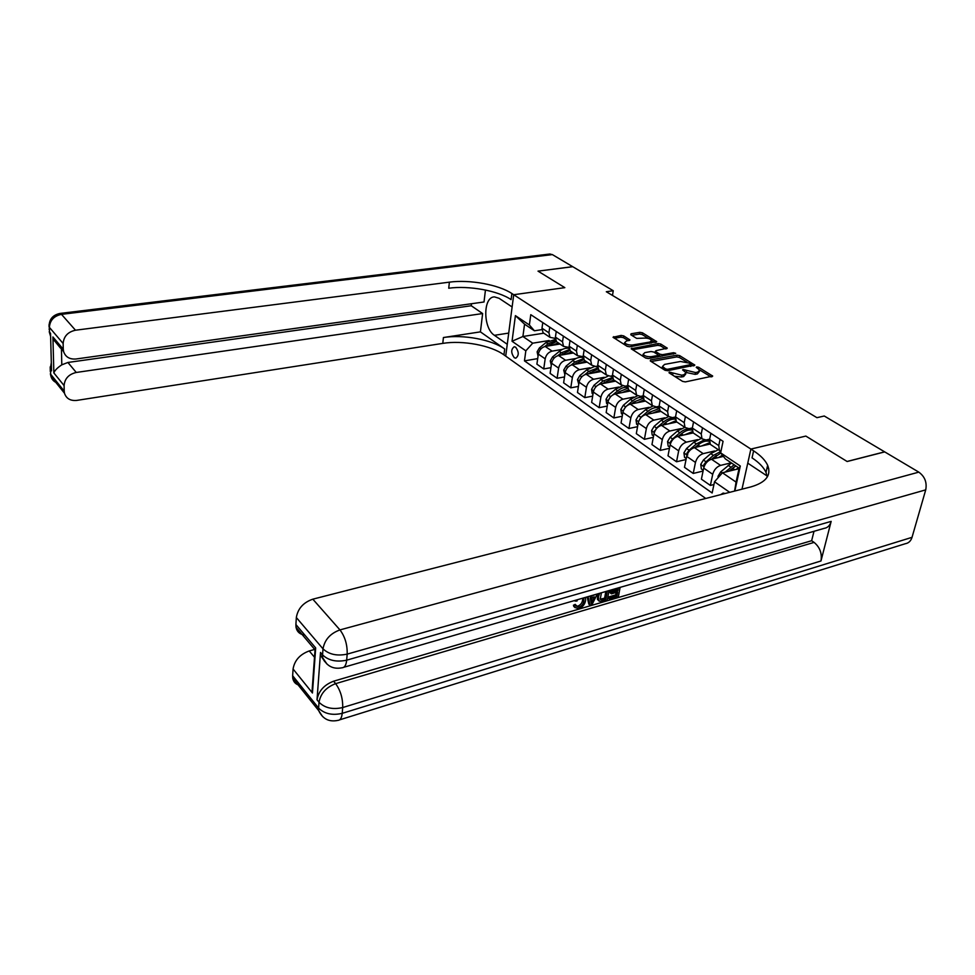 <?xml version="1.0" encoding="UTF-8"?>
<svg xmlns="http://www.w3.org/2000/svg" width="975" height="975" viewBox="0 0 975 975"><rect width="100%" height="100%" fill="white"/><g stroke="black" fill="none" stroke-linecap="round" stroke-linejoin="round"><path stroke-width="1.46" d="M669.228 372.072L669.057 372.828L682.585 381.396L685.376 381.908L712.701 376.082L698.6 367.27L696.698 366.917L696.26 367.356L699.733 370.11L697.71 372.133L695.504 372.548L683.061 369.476L682.61 369.927L686.034 372.669L683.975 374.753L681.732 375.18L669.228 372.072M514.276 357.727L515.751 358.203C519.078 355.607 519.053 351.938 515.678 347.21L514.227 346.747C510.888 349.33 510.912 352.999 514.276 357.727M623.732 335.912L621.124 335.424L613.031 337.265L627.132 346.308L629.789 346.808L656.711 341.689L642.452 332.804L639.856 332.329L631.069 333.779L630.776 334.742L636.651 338.386L643.646 338.13C647.424 337.898 650.106 338.666 651.702 340.421L649.959 342.03L632.678 344.979C628.887 345.223 626.194 344.467 624.597 342.7L626.401 341.043L629.972 339.946L623.732 335.912L623.439 337.655L620.819 337.179L614.384 338.252M549.632 254.048L552.362 254.597L572.703 266.675L538.017 271.135L564.83 287.649L538.066 271.16L572.752 266.699L613.251 290.733L606.304 291.732L816.94 417.678L824.265 416.008L884.642 451.852L847.068 461.467L805.85 436.081L750.884 449.073L511.875 293.524C498.627 284.639 469.536 279.386 449.39 282.153L75.489 330.22C67.872 331.914 63.753 336.338 63.143 343.505L49.384 327.344L49.518 332.109L50.529 333.292L51.541 370.853L50.542 369.622L50.663 374.242L64.216 391.133L64.094 385.588L53.857 372.925L52.918 336.96L53.808 339.909L60.353 347.941M508.718 333.084L494.423 335.315C482.918 328.246 482.869 296.632 494.508 296.9L499.066 298.301L512.119 306.954L513.715 294.718L564.83 287.649L513.715 294.718L505.72 356.131L705.742 498.469M650.557 359.921L650.288 360.957L664.889 370.195L667.631 370.707L694.834 365.101L679.672 355.643L676.991 355.156L650.557 359.921L650.362 361.006M645.718 358.069L631.178 348.745L658.149 343.566L660.782 344.053L667.266 348.173L656.017 350.647L655.761 351.658L659.819 354.181L662.5 354.681L673.567 352.706L675.724 353.328L648.424 358.568L645.718 358.069M725.12 493.496L723.133 493.082L720.781 494.605M324.76 661.598L320.617 655.297L320.507 652.47L322.554 654.895L323.005 648.85L296.339 617.528C297.863 608.583 303.359 602.465 312.829 599.174L339.958 629.911L918.803 472.132L884.727 451.9L847.153 461.516L805.85 436.081L750.884 449.073L741.987 489.17M729.702 492.326L714.517 481.784L722.438 472.778L736.076 482.101L739.148 468.146L725.388 458.92L720.635 452.863L723.072 441.334L530.778 314.681L529.376 324.967L534.422 330.793L524.562 324.175L522.905 336.497L532.703 343.188L549.132 340.519M720.635 452.863L740.305 466.026L734.821 491.01M537.688 358.617L524.465 360.872L712.152 492.984L714.517 481.784M524.465 360.872L525.83 350.829L512.046 341.262L515.409 315.632L529.376 324.967M612.483 295.425L613.251 290.733M722.438 472.778L739.013 468.707M543.782 333.194L522.905 336.497L512.046 341.262M550.948 367.673L543.733 368.94L536.908 364.163L538.334 354.108C539.26 350.001 541.552 347.453 545.208 346.454L559.991 344.017M543.733 368.94L545.183 358.837C546.134 354.705 548.438 352.146 552.106 351.122L562.417 349.403M564.525 376.935L557.103 378.276L550.107 373.388L551.594 363.248C552.557 359.105 554.872 356.521 558.541 355.497L573.41 352.974M557.103 378.276L558.614 368.099C559.589 363.931 561.917 361.323 565.61 360.287L576.018 358.483M582.453 357.374L583.172 357.252M578.419 386.417L570.777 387.843L563.623 382.834L565.171 372.621C566.17 368.428 568.51 365.808 572.203 364.76L587.145 362.139M570.777 387.843L572.362 377.569C573.373 373.364 575.725 370.732 579.43 369.671L589.948 367.782M596.347 366.649L597.577 366.417M592.666 396.118L584.793 397.642L577.468 392.511L579.077 382.2C580.101 377.983 582.465 375.326 586.182 374.242L601.197 371.524M584.793 397.642L586.45 387.282C587.486 383.041 589.863 380.372 593.592 379.275L604.22 377.313M607.254 406.063L599.15 407.672L591.642 402.419L593.324 392.023C594.384 387.758 596.773 385.076 600.515 383.967L615.603 381.14M599.15 407.672L600.88 397.227C601.941 392.937 604.354 390.232 608.095 389.11L618.832 387.063M622.221 416.24L613.86 417.958L606.158 412.571L607.925 402.078C609.009 397.788 611.435 395.058 615.188 393.924L630.362 390.987L628.546 389.781L627.644 385.088L628.668 379.153M613.86 417.958L615.664 407.416C616.761 403.089 619.198 400.359 622.964 399.202L633.811 397.057M637.565 426.672L628.936 428.5L621.051 422.979L622.891 412.401C624 408.062 626.45 405.295 630.24 404.125L645.474 401.078M628.936 428.5L630.825 417.861C631.958 413.497 634.42 410.731 638.211 409.537L649.167 407.306M653.311 437.348L644.402 439.311L636.309 433.656L638.235 422.967C639.381 418.592 641.855 415.801 645.669 414.594L660.977 411.426M644.402 439.311L646.364 428.573C647.534 424.174 650.02 421.358 653.847 420.14L664.926 417.812M669.459 448.305L660.258 450.389L651.958 444.588L653.969 433.814C655.151 429.39 657.662 426.562 661.489 425.332L676.869 422.029M660.258 450.389L662.305 439.567C663.512 435.118 666.035 432.278 669.874 431.011L681.086 428.573M686.047 459.542L676.528 461.772L668.009 455.812L670.105 444.941C671.336 440.481 673.871 437.604 677.723 436.337L693.176 432.912M676.528 461.772L678.673 450.852C679.916 446.355 682.463 443.467 686.327 442.175L697.661 439.628M703.072 471.059L693.225 473.448L684.487 467.33L686.68 456.361C687.948 451.852 690.507 448.951 694.383 447.635L710.105 444.039M693.225 473.448L695.467 462.43C696.759 457.897 699.331 454.959 703.219 453.631L714.687 450.962M713.932 484.538L710.373 485.428L701.403 479.164L703.694 468.085C704.998 463.539 707.594 460.59 711.482 459.237L723.426 456.41M710.373 485.428L712.713 474.313C714.041 469.743 716.662 466.769 720.562 465.392L731.213 462.82M709.666 439.177L706.01 440.005L702 438.811L701.244 433.972L702.5 427.793M692.348 427.94L689.008 428.671L684.998 427.452L684.206 422.663L685.413 416.532M675.504 416.983L672.445 417.629L668.436 416.398L667.607 411.633L668.765 405.563M659.1 406.307L656.297 406.88L652.299 405.624L651.434 400.896L652.543 394.875M643.122 395.887L640.563 396.386L636.565 395.131L635.676 390.427L636.736 384.467M627.559 385.722L625.231 386.173L621.233 384.893L620.319 380.226L621.331 374.315M612.385 375.802L610.265 376.192L606.279 374.912L605.329 370.268L606.304 364.418M597.59 366.125L595.664 366.466L591.691 365.174L590.716 360.567L591.642 354.766M583.16 356.679L577.444 355.668L576.457 351.097L577.334 345.345M569.083 347.441L563.55 346.393L562.526 341.847L563.379 336.143M555.336 338.423L549.973 337.326L548.937 332.816L549.742 327.173M541.917 329.611L534.422 330.793M720.915 451.535L719.465 450.462L718.758 445.599L720.062 439.359M712.103 445.551L710.324 444.368L709.593 439.518L710.872 433.302M694.882 434.058L693.103 432.863L692.335 428.049L693.554 421.895M678.112 422.857L676.333 421.675L675.517 416.886L676.699 410.792M661.781 411.962L659.99 410.768L659.149 406.014L660.27 399.969M645.864 401.334L644.073 400.14L643.195 395.423L644.268 389.439M615.201 380.872L613.409 379.677L612.471 375.022L613.47 369.135M600.442 371.012L598.65 369.817L597.687 365.198L598.626 359.373M586.036 361.396L584.244 360.202L583.257 355.607L584.159 349.842M571.972 352.012L570.18 350.817L569.168 346.259L570.034 340.531M558.248 342.847L556.445 341.652L555.421 337.118L556.25 331.451M544.83 333.901L543.038 332.694L541.99 328.209L542.783 322.579M532.703 343.188L525.83 350.829M736.076 482.101L734.589 491.071M739.148 468.146L740.305 466.026M515.409 315.632L524.562 324.175M674.493 376.265L681.391 376.996L681.732 375.18M685.778 373.973L683.621 376.569L681.391 376.996M699.477 371.378L697.357 373.937L695.151 374.363L685.9 372.426M711.031 376.923L699.623 369.903M686.948 362.103L679.331 357.423L676.662 356.923L651.203 361.53M693.164 365.93L691.251 364.747M665.608 368.928L667.522 369.293L691.275 364.504L689.154 363.09L680.477 361.481L664.584 364.406L662.476 366.478L665.608 368.928L665.328 370.415M690.946 366.344L691.226 364.784M662.647 366.783L662.293 368.55M632.519 349.72L657.832 345.321L658.149 343.566M665.584 348.965L660.465 345.808L657.832 345.321M658.198 355.156L660.623 356.387M644.889 352.609L643.11 354.303C644.755 356.143 647.51 356.923 651.361 356.667L657.516 355.57L657.772 354.547L653.713 352.012L651.044 351.524L644.889 352.609M643.415 354.742L642.903 356.289M645.365 357.837L648.619 358.532M657.881 356.874L658.101 355.327M628.314 340.714L623.439 337.655M624.926 343.151L624.341 344.541M626.986 346.222L629.777 346.808M651.215 343.115L651.532 341.372M648.716 338.581L642.135 334.535L639.551 334.059L631.776 335.351M655.029 342.469L651.69 340.409M736.064 469.438L738.55 467.744M718.185 477.616L718.014 476.288L720.72 471.839L731.445 462.979M729.373 471.071L735.845 465.928M734.138 464.783L725.181 472.107M728.873 471.193L734.431 466.818M718.526 457.567L722.451 455.191M703.231 470.279L701.354 468.987L700.745 464.405L703.414 460.017L710.775 453.631L718.331 449.707M712.055 459.103L720.769 453.046M720.781 451.486L713.383 455.398L706.022 461.797L703.816 464.783L704.182 466.44M711.689 459.188L716.454 455.374M701.439 446.026L709.568 442.735M686.242 458.543L684.547 457.36L683.926 452.839L686.558 448.5L693.847 442.211L701.354 438.372M707.241 439.725L707.899 440.347M695.187 447.452L698.003 445.014C702.122 441.614 705.924 440.395 709.41 441.383M709.41 441.127L706.132 439.969M704.047 440.054L696.394 443.93L689.093 450.231L686.924 453.18L687.777 454.984M694.931 447.513L698.917 444.271M684.803 434.765L692.445 431.608M669.691 447.098L668.155 446.038L667.546 441.565L670.142 437.275L677.357 431.096L684.816 427.33M690.276 428.391L691.324 429.305M678.734 436.117L681.403 433.826C685.206 430.682 688.801 429.451 692.165 430.133M692.152 429.67C688.545 428.013 684.438 429.037 679.831 432.766L672.604 438.969L670.459 441.882L670.593 443.259M678.6 436.142L681.781 433.509M668.582 423.808L675.797 420.761M653.567 435.959L652.19 434.996L651.58 430.584L654.14 426.343L661.282 420.249L668.594 416.581M673.688 417.361L675.163 418.531M662.707 425.063L665.23 422.918C668.753 419.993 672.153 418.763 675.395 419.213M675.358 418.616C671.824 417.361 667.936 418.446 663.695 421.883L656.541 427.988L654.457 432.083M662.671 425.076L664.999 423.113M576.652 606.231L577.895 606.097C580.625 604.939 582.209 602.879 582.623 599.93L582.77 598.175M575.031 607.693L573.41 605.256L575.226 604.354L576.688 606.352L579.126 607.181L577.895 606.097M597.334 593.958L592.008 604.671L590.058 605.231L588.827 604.159L587.157 596.895M620.112 587.377L618.357 596.932L609.923 599.406L608.668 598.345L608.936 596.871L615.688 594.896L616.139 592.459M609.923 599.406L610.179 597.931L616.943 595.957L617.663 592.02L611.362 593.848L610.118 592.8L610.387 591.313L616.688 589.497L616.907 588.303M320.507 652.47L317.021 699.782C318.606 691.019 324.127 684.828 333.596 681.208L335.632 683.646L814.088 542.393C819.902 547.243 822.193 553.434 820.974 560.978L831.163 521.381C829.981 525.501 827.665 527.816 824.216 528.352L343.7 667.302M814.003 531.302L811.639 540.711L333.596 681.208M599.162 601.161L597.419 599.345L597.699 593.848M767.654 476.336L747.764 463.149L750.884 449.073L753.614 450.84C760.634 455.435 765.314 460.249 767.642 465.282C771.566 475.276 765.997 482.479 750.908 486.891L312.829 599.174M768.763 468.841L767.081 467.744M304.773 635.042C299.91 634.42 296.997 631.837 296.034 627.303L314.657 649.399L315.681 647.948L312.451 692.993L293.073 669.008L292.646 675.736L318.593 708.069L319.02 702.268L317.021 699.782M293.073 669.008C294.548 660.38 299.934 654.359 309.233 650.947L314.498 657.235M314.633 649.447L309.233 650.947M300.471 685.486C296.132 684.755 293.56 682.342 292.756 678.234L292.646 675.736M918.803 472.132C924.812 476.531 927.115 482.442 925.726 489.864L912.027 537.335C910.857 541.028 908.627 543.148 905.348 543.709L339.568 719.867M296.034 627.303L295.9 624.524L315.681 647.948M296.339 617.528L295.9 624.524M811.639 540.711L814.088 542.393M753.614 450.84L752.042 457.86C759.037 462.479 763.693 467.33 766.009 472.4L767.264 477.019M312.451 692.993L313.487 678.588M611.362 593.848L611.63 592.373L617.931 590.545L616.688 589.497M617.931 590.545L618.43 587.864M611.63 592.373L610.387 591.313M616.943 595.957L615.688 594.896M610.179 597.931L608.936 596.871M609.034 590.582L607.291 600.173L603.172 601.392L601.063 601.831L598.662 600.405L598.492 596.724L599.613 593.3M601.404 592.788L600.259 599.211L601.453 600.234L603.415 599.918L605.865 599.198L607.327 591.069M598.492 596.724L597.248 595.664M605.865 599.198L604.622 598.138L605.804 591.508M601.453 600.234L600.247 599.198L604.622 598.138M603.415 599.918L602.172 598.845M589.851 596.127L589.972 596.773L595.579 594.47M590.058 605.231L588.096 596.627M592.544 600.844L594.421 596.895L590.241 598.114L591.289 603.464L592.544 600.844L591.313 599.771L592.398 597.492M590.765 600.771L591.313 599.771M577.529 599.686L576.883 601.124L574.482 600.563M579.126 607.181C581.856 606.023 583.44 603.964 583.854 601.014L582.623 599.93M583.854 601.014L583.781 597.882M585.585 597.358L585.597 600.503C584.829 604.488 582.562 607.23 578.784 608.705L574.909 607.437L573.41 605.256M574.641 606.34L576.457 605.438M575.201 601.197L575.616 600.234M54.137 340.689L55.002 341.323M52.918 336.96L63.265 349.208L63.582 351.5C65.459 356.984 69.615 359.482 76.013 358.995L484.014 301.982L485.452 290.026M471.498 303.737L471.254 305.748L482.625 313.56L76.257 372.462C68.762 374.242 64.703 378.617 64.094 385.588M480.419 331.866L504.697 349.001C491.778 339.605 463.235 334.303 443.418 337.533L480.419 331.866L482.625 313.56M494.423 335.315L507.256 344.297L505.72 356.131L503.941 354.851C491.059 345.406 462.577 340.104 442.784 343.383L76.769 400.408C70.395 400.993 66.3 398.604 64.484 393.217L50.944 376.301L50.371 373.815L50.944 376.301C51.907 379.763 54.21 382.054 57.83 383.175M63.265 349.208L63.143 343.505M64.216 391.133L64.484 393.217M61.425 348.952L61.803 364.833L67.909 362.468L76.257 372.462M471.254 305.748L67.909 362.468M511.875 293.524L511.095 299.605C497.872 290.66 468.853 285.407 448.732 288.222L449.39 282.153M61.803 364.833C57.391 367.746 54.734 370.439 53.857 372.925M652.775 413.12L659.612 410.195M637.845 425.088L636.614 424.235L636.017 419.872L638.527 415.691L645.608 409.683L652.763 406.112M657.455 406.636L659.003 407.648M647.083 414.302L649.46 412.279L659.088 408.598M659.015 407.891C655.566 406.965 651.885 408.086 647.961 411.279L640.88 417.288L638.747 421.151M637.358 402.699L643.878 399.884M622.525 414.497L621.441 413.741L620.843 409.439L623.317 405.295L630.325 399.372L637.394 395.874M641.562 396.191L643.061 396.971M631.824 403.808L634.079 401.907L643.207 398.275M643.086 397.495C639.758 396.825 636.273 397.971 632.617 400.932L625.597 406.855L623.452 410.451M622.318 392.547L628.619 389.817M607.571 404.162L606.621 403.504L606.036 399.25L608.473 395.155L615.42 389.317L622.489 385.881M625.95 386.027L627.522 386.648M616.943 393.583L619.076 391.792L627.754 388.221M627.571 387.392C624.366 386.929 621.063 388.074 617.663 390.841L612.897 394.826M610.496 396.849L608.558 399.945M607.644 382.627L613.872 379.982M592.995 394.083L592.166 393.51L591.581 389.305L593.982 385.259L600.868 379.507L608.083 376.106M610.582 376.143L612.373 376.667M602.428 383.602L612.714 378.434M612.471 377.557L603.05 380.981L598.784 384.552M593.312 372.95L599.479 370.378M578.76 384.247L577.48 379.604L579.845 375.594L586.67 369.927L594.445 366.539M595.189 366.527L597.602 366.966M588.242 373.876L598.065 368.879M597.76 367.989L588.803 371.378L584.866 374.644M579.333 363.504L585.439 360.994M564.866 374.644L563.708 370.122L566.036 366.161L572.8 360.579C576.383 357.74 579.857 356.728 583.196 357.545M574.397 364.37L583.793 359.543M583.416 358.654L574.884 361.993L571.216 365.028M565.671 354.291L571.716 351.841M551.302 365.259L550.253 360.872L552.557 356.947L559.248 351.451C562.624 348.782 565.914 347.758 569.144 348.367M560.869 355.107L569.9 350.439M569.449 349.55L561.295 352.816L557.834 355.668M552.325 345.272L558.309 342.895M538.054 356.107L537.115 351.829L539.382 347.953L546.024 342.518L555.445 339.434M547.658 346.052L556.359 341.543M555.823 340.653L548.011 343.87L544.745 346.552M545.208 346.454L552.106 351.122M558.541 355.497L565.61 360.287M572.203 364.76L579.43 369.671M586.182 374.242L593.592 379.275M600.515 383.967L608.095 389.11M615.188 393.924L622.964 399.202M630.24 404.125L638.211 409.537M645.669 414.594L653.847 420.14M661.489 425.332L669.874 431.011M677.723 436.337L686.327 442.175M694.383 447.635L703.219 453.631M711.482 459.237L720.562 465.392M709.593 439.518L718.758 445.599M703.694 468.085L712.713 474.313M686.68 456.361L695.467 462.43M692.335 428.049L701.244 433.972M670.105 444.941L678.673 450.852M675.517 416.886L684.206 422.663M653.969 433.814L662.305 439.567M659.149 406.014L667.607 411.633M638.235 422.967L646.364 428.573M643.195 395.423L651.434 400.896M622.891 412.401L630.825 417.861M627.644 385.088L635.676 390.427M607.925 402.078L615.664 407.416M612.471 375.022L620.319 380.226M593.324 392.023L600.88 397.227M597.687 365.198L605.329 370.268M579.077 382.2L586.45 387.282M583.257 355.607L590.716 360.567M565.171 372.621L572.362 377.569M569.168 346.259L576.457 351.097M551.594 363.248L558.614 368.099M555.421 337.118L562.526 341.847M538.334 354.108L545.183 358.837M541.99 328.209L548.937 332.816M672.604 375.07L672.896 373.535M683.621 376.569L683.975 374.753M684.682 371.329L684.974 369.83M686.363 372.718L686.717 370.914M695.151 374.363L695.504 372.548M697.357 373.937L697.71 372.133M698.319 368.733L698.6 367.27M712.018 376.728L712.237 375.643M670.861 373.973L671.153 372.438M676.662 356.923L676.991 355.156M679.331 357.423L679.672 355.643M694.188 365.735L694.395 364.687M667.253 370.744L667.522 369.293M690.544 366.417L690.836 364.942M663.512 369.318L663.792 367.794M631.678 349.184L631.861 348.112M660.465 345.808L660.782 344.053M666.668 348.77L666.851 347.783M655.493 353.133L655.761 351.658M659.502 355.96L659.819 354.181M662.244 356.094L662.5 354.681M673.298 354.108L673.567 352.706M651.105 358.093L651.361 356.667M657.26 356.984L657.516 355.57M629.423 340.531L629.594 339.58M632.434 346.344L632.678 344.979M649.716 343.383L649.959 342.03M630.898 334.803L631.069 333.779M639.551 334.059L639.856 332.329M642.135 334.535L642.452 332.804M656.138 342.274L656.309 341.311M613.543 337.716L613.726 336.655M620.819 337.179L621.124 335.424M718.027 476.397L718.782 476.921M732.53 468.305L734.699 469.767M728.154 465.355L730.836 467.159M720.72 471.839L722.304 472.924M700.757 464.527L704.047 466.781M715.041 456.507L717.112 457.909M710.775 453.631L713.383 455.398M703.414 460.017L706.022 461.797M705.144 464.466L703.816 464.783M683.95 452.948L687.034 455.069M698.003 445.014L699.977 446.355M693.847 442.211L696.394 443.93M686.558 448.5L689.093 450.231M688.009 452.924L686.924 453.18M667.57 441.675L670.447 443.662M681.403 433.826L683.292 435.106M677.357 431.096L679.831 432.766M670.142 437.275L672.604 438.969M671.324 441.687L670.459 441.882M651.605 430.694L654.298 432.547M665.23 422.918L667.034 424.137M661.282 420.249L663.695 421.883M654.14 426.343L656.541 427.988M655.078 430.718L654.42 430.865M925.726 489.864L347.185 654.115L346.673 660.172L831.163 521.381M820.974 560.978L342.7 707.545L342.213 713.347L912.027 537.335M335.632 683.646C326.15 687.29 320.617 693.493 319.02 702.268C324.882 708.045 332.768 709.8 342.7 707.545C342.895 698.429 340.543 690.471 335.632 683.646M292.756 678.234L318.679 710.592C322.688 718.965 329.099 722.231 337.923 720.379C340.312 720.245 341.737 717.892 342.213 713.347C332.304 715.613 324.431 713.858 318.593 708.069L318.679 710.592L322.603 716.588M339.958 629.911C330.293 633.421 324.651 639.734 323.005 648.85C329.014 654.481 337.07 656.236 347.185 654.115C347.405 644.67 344.992 636.59 339.958 629.911M320.617 655.297L322.664 657.723C326.686 666.132 333.145 669.484 342.018 667.79C344.614 667.631 346.162 665.096 346.673 660.172C336.582 662.305 328.538 660.55 322.554 654.895L322.664 657.723L327.039 664.158M504.697 349.001L503.941 354.851M443.418 337.533L442.784 343.383M552.362 254.597L61.486 314.352L75.489 330.22M50.615 336.399L49.225 331.695L50.578 335.254M49.164 329.526L49.384 327.344C49.957 320.3 53.991 315.961 61.486 314.352L59.987 313.438C52.613 315.023 48.982 319.52 49.091 326.942L49.043 324.76M51.322 362.663L50.249 369.196L51.382 365.162M50.31 371.536L50.2 366.917M636.029 419.981L638.552 421.712M649.46 412.279L651.19 413.449M645.608 409.683L647.961 411.279M638.527 415.691L640.88 417.288M620.856 409.537L623.196 411.158M634.079 401.907L635.737 403.028M630.325 399.372L632.617 400.932M623.317 405.295L625.597 406.855M606.048 399.348L608.229 400.847M619.076 391.792L620.661 392.864M615.42 389.317L617.663 390.841M608.473 395.155L610.679 396.654M591.593 389.415L593.617 390.804M604.439 381.92L605.962 382.943M600.868 379.507L603.05 380.981M593.982 385.259L596.03 386.648M577.492 379.702L579.357 380.993M590.155 372.292L591.606 373.267M586.67 369.927L588.803 371.378M579.845 375.594L581.746 376.886M563.721 370.232L565.451 371.414M576.201 362.883L577.59 363.809M572.8 360.579L574.884 361.993M566.036 366.161L567.791 367.356M550.266 360.969L551.862 362.066M562.587 353.693L563.903 354.583M559.248 351.451L561.295 352.816M552.557 356.947L554.166 358.057M537.128 351.938L538.59 352.938M549.278 344.711L550.534 345.564M546.024 342.518L548.011 343.87M539.382 347.953L540.857 348.965M710.324 444.368L719.465 450.462M693.103 432.863L702 438.811M676.333 421.675L684.998 427.452M659.99 410.768L668.436 416.398M644.073 400.14L652.299 405.624M628.546 389.781L636.565 395.131M613.409 379.677L621.233 384.893M598.65 369.817L606.279 374.912M584.244 360.202L591.691 365.174M570.18 350.817L577.444 355.668M556.445 341.652L563.55 346.393M543.038 332.694L549.973 337.326M662.135 368.282L662.476 366.478M655.078 352.865L655.358 351.268M642.793 356.082L643.11 354.303M624.293 344.455L624.597 342.7M766.009 472.4L767.642 465.282M312.085 690.983L315.12 648.655M597.419 599.345L598.662 600.405M573.678 606.352L574.909 607.437M63.582 351.5L53.808 339.909M550.107 253.988L59.987 313.438"/></g></svg>

